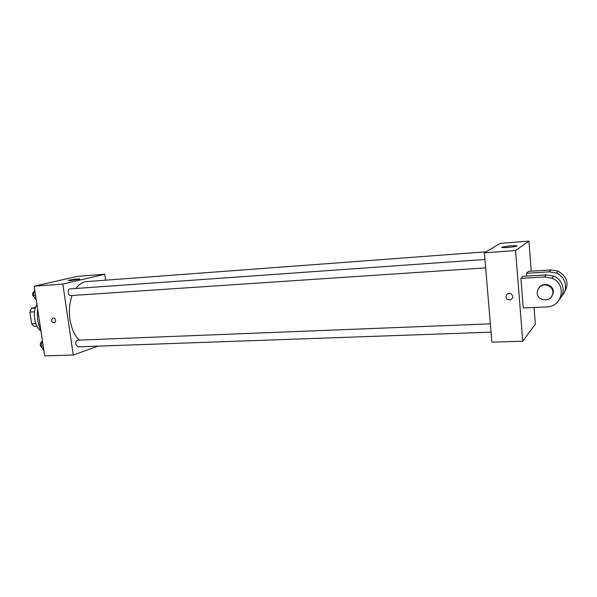 <?xml version="1.0" encoding="UTF-8"?>
<svg xmlns="http://www.w3.org/2000/svg" width="597" height="597" viewBox="0 0 597 597"><rect width="100%" height="100%" fill="white"/><g stroke="black" fill="none" stroke-linecap="round" stroke-linejoin="round"><path stroke-width="0.9" d="M35.342 308.112L31.484 308.343L35.619 307.261M35.85 323.611L31.641 323.828L34.23 326.395L37.044 326.26M31.641 323.828L29.85 312.097L31.484 308.343M34.551 311.821L29.85 312.097M40.947 330.962C34.402 326.447 32.201 312.112 36.924 304.38M40.88 330.507C37.887 323.932 36.805 316.791 37.633 309.082M98.08 346.133L73.259 355.014L44.715 355.887L34.171 286.209L77.364 276.381L104.766 274.247L105.594 280.172M72.147 295.485C69.498 302.709 68.752 310.612 69.924 319.194C71.341 328.111 74.416 335.089 79.132 340.126M486.13 251.807L86.864 281.575C82.729 281.926 79.065 284.224 75.879 288.47M73.259 355.014L62.834 284.082L104.766 274.247M490.353 323.843L77.632 340.186C76.215 340.544 75.573 341.887 75.722 344.208L77.834 346.857L491.047 332.163M485.659 267.866L70.498 295.597C67.812 295.94 67.282 288.911 69.991 288.888L484.958 259.479M62.834 284.082L34.171 286.209M70.379 280.62L68.252 280.441C69.939 279.665 81.811 278.329 79.588 279.165L70.379 280.62M55.737 320.38L54.715 322.865C51.633 322.507 50.932 320.917 52.611 318.104C54.148 317.679 55.193 318.44 55.737 320.38C55.193 318.44 54.148 317.679 52.611 318.097L52.611 318.104C50.939 320.917 51.641 322.507 54.723 322.865M534.061 307.492L535.345 324.156L522.756 341.2L491.891 342.148L484.398 252.844L500.241 243.352L528.942 241.113L531.263 271.18M36.268 300.037L33.283 295.455L34.723 289.843M35.551 295.299L33.283 295.455M34.111 291.508C32.977 292.12 32.499 293.351 32.678 295.194L34.745 297.948M43.879 350.357L40.947 345.991L42.357 340.29M43.208 345.902L40.947 345.991M41.812 341.693C40.648 342.35 40.148 343.626 40.312 345.529L42.223 348.096M509.659 299.97C513.196 298.679 513.681 296.649 511.122 293.873C507.45 291.56 503.831 297.291 507.592 299.433L509.659 299.97L507.592 299.44C503.831 297.291 507.45 291.56 511.122 293.873C513.681 296.649 513.196 298.679 509.659 299.97M522.756 341.2L515.577 250.531L484.398 252.844L500.241 243.352M491.891 342.148L484.398 252.844M510.577 245.837C515.696 245.509 517.674 245.628 516.502 246.21C513.42 247.33 498.54 248.173 502.286 247.024L510.577 245.837M515.577 250.531L528.942 241.113M523.256 308L520.92 278.344L544.412 276.918L551.979 278.224C567.023 283.836 562.59 306.977 546.665 306.91L523.256 308M559.695 299.082C566.195 292.052 563.046 279.732 553.8 276.12L546.337 274.844L523.181 276.269L520.92 278.344M526.673 276.053L526.457 273.277L528.554 271.351L550.912 269.926L558.113 271.142C567.575 276.821 569.478 284.179 563.814 293.217M553.441 292.918L553.023 293.082M542.651 285.314L542.718 284.888M550.912 269.926L549.128 271.844L526.457 273.277M549.128 271.844L556.426 273.09C565.74 276.695 568.62 289.284 561.71 296.052M539.263 287.306C541.934 284.448 545.165 283.739 548.964 285.202C551.65 286.56 553.158 288.664 553.479 291.523L551.777 296.694M553.016 292.112C551.994 298.828 548.061 301.149 541.225 299.06C532.405 294.739 539.673 281.284 548.494 285.762C551.188 287.127 552.695 289.239 553.016 292.112M544.516 285L544.471 284.485M544.971 284.441L545.068 284.985M546.337 274.844L544.412 276.918M502.286 247.024L502.323 247.509M548.494 285.762L548.964 285.202M553.8 276.12L551.979 278.224M558.113 271.142L556.426 273.09"/></g></svg>
